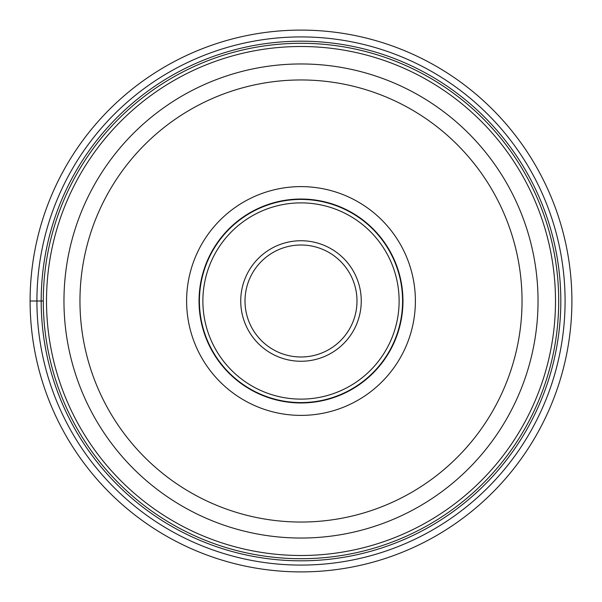 <?xml version="1.0" encoding="UTF-8"?>
<svg xmlns="http://www.w3.org/2000/svg" width="602" height="602" viewBox="0 0 602 602"><rect width="100%" height="100%" fill="white"/><g stroke="black" fill="none" stroke-linecap="round" stroke-linejoin="round"><path stroke-width="0.9" d="M30.1 301A270.9 270.9 0 0 0 301 571.9A270.9 270.9 0 0 0 571.9 301A270.9 270.9 0 0 0 301 30.1A270.9 270.9 0 0 0 30.1 301L43.291 301M301 43.291A257.709 257.709 0 0 0 43.291 301A257.709 257.709 0 0 0 301 558.709A257.709 257.709 0 0 0 558.709 301A257.709 257.709 0 0 0 301 43.291A257.709 257.709 0 0 0 43.291 301A257.709 257.709 0 0 0 301 558.709A257.709 257.709 0 0 0 558.709 301A257.709 257.709 0 0 0 301 43.291M301 538.037A237.037 237.037 0 0 0 538.037 301.113A237.037 237.037 0 0 0 301 63.962A237.037 237.037 0 0 0 63.962 300.887A237.037 237.037 0 0 0 301 538.037A237.037 237.037 0 0 0 538.037 301.113A237.037 237.037 0 0 0 301 63.962A237.037 237.037 0 0 0 63.962 300.887A237.037 237.037 0 0 0 301 538.037M301 186.612A114.388 114.388 0 0 1 415.388 301A114.388 114.388 0 0 1 301 415.388A114.388 114.388 0 0 1 186.612 301A114.388 114.388 0 0 1 301 186.612M301 199.036A101.964 101.964 0 0 1 402.964 301A101.964 101.964 0 0 1 301 402.964A101.964 101.964 0 0 1 199.036 301A101.964 101.964 0 0 1 301 199.036M301 402.587A101.587 101.587 0 0 1 199.412 301A101.587 101.587 0 0 1 301 199.412A101.587 101.587 0 0 1 402.587 301A101.587 101.587 0 0 1 301 402.587M301 356.994A55.994 55.994 0 0 1 245.006 300.925A55.994 55.994 0 0 1 301.158 245.006A55.994 55.994 0 0 1 356.994 301.075A55.994 55.994 0 0 1 301 356.994M36.918 301A264.082 264.082 0 0 0 301 565.082A264.082 264.082 0 0 0 565.082 301A264.082 264.082 0 0 0 301 36.918A264.082 264.082 0 0 0 36.918 301M560.816 301A259.816 259.816 0 0 1 301 560.816A259.816 259.816 0 0 1 41.184 301A259.816 259.816 0 0 1 301 41.184A259.816 259.816 0 0 1 560.816 301M301 555.495A254.495 254.495 0 0 1 46.504 301A254.495 254.495 0 0 1 301 46.504A254.495 254.495 0 0 1 555.495 301A254.495 254.495 0 0 1 301 555.495M301.218 79.961A221.039 221.039 0 0 0 79.961 300.895A221.039 221.039 0 0 0 301 522.039A221.039 221.039 0 0 0 522.039 301.105A221.039 221.039 0 0 0 301.218 79.961M301 202.882A98.118 98.118 0 0 0 202.882 301A98.118 98.118 0 0 0 301 399.118A98.118 98.118 0 0 0 399.118 301A98.118 98.118 0 0 0 301 202.882M301 240.74A60.26 60.26 0 0 0 240.74 300.917A60.26 60.26 0 0 0 301 361.26A60.26 60.26 0 0 0 361.26 301.083A60.26 60.26 0 0 0 301 240.74"/></g></svg>
